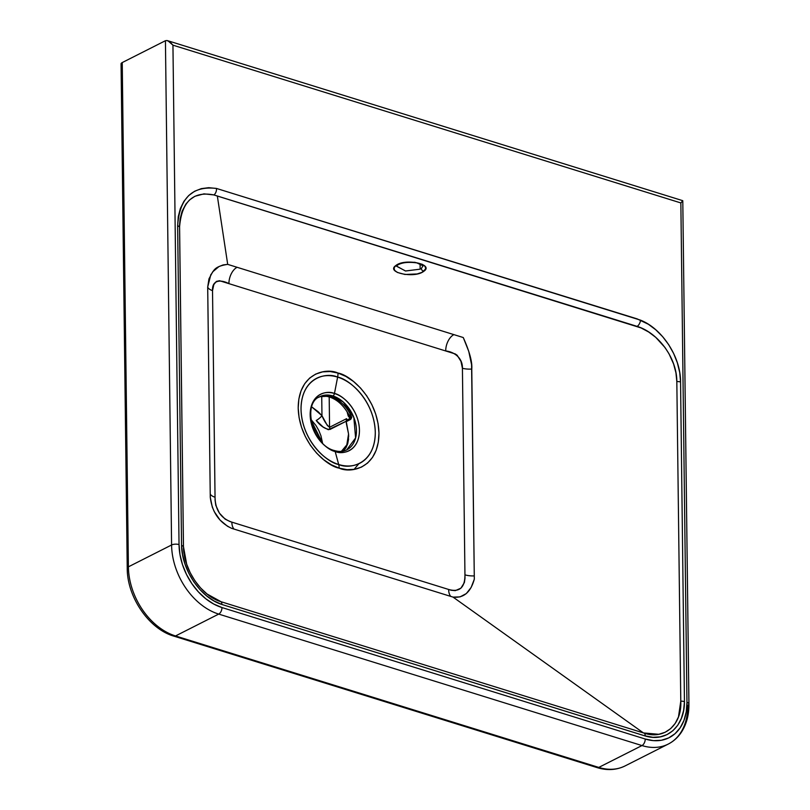 <?xml version="1.0" encoding="UTF-8"?>
<svg xmlns="http://www.w3.org/2000/svg" width="810" height="810" viewBox="0 0 810 810"><rect width="100%" height="100%" fill="white"/><g stroke="black" fill="none" stroke-linecap="round" stroke-linejoin="round"><path stroke-width="1.21" d="M333.568 450.643A2.653 1.529 107.3 0 1 334.388 450.542A2.653 1.529 107.3 0 1 335.168 451.504C342.387 454.906 359.377 451.514 359.448 430.161C358.85 408.584 341.648 394.571 334.459 393.498A2.653 1.529 107.3 0 1 332.9 395.958L331.189 396.829A5.306 3.068 107.3 0 1 329.518 397.011A5.306 3.068 -72.7 0 0 331.189 396.829A29.818 21.222 63.2 0 0 319.656 396.87M339.167 468.129C351.003 473.708 378.857 468.15 378.969 433.137C377.997 397.781 349.798 374.817 338.003 373.056A13.254 7.665 107.3 0 1 337.628 377.116C348.462 378.726 374.382 399.836 375.283 432.337C375.172 464.525 349.576 469.638 338.691 464.505A13.254 7.665 107.3 0 1 339.167 468.129L331.28 464.768L323.666 459.716L316.629 453.154L310.433 445.338L305.329 436.57L301.492 427.194L299.082 417.565L298.201 408.048L298.86 399.016L301.047 390.815L304.682 383.748L309.612 378.108L315.667 374.099L322.593 371.871L330.136 371.517L338.003 373.056L345.89 376.417L353.504 381.469L360.541 388.041L366.738 395.847L371.841 404.615L375.678 413.991L378.088 423.62L378.969 433.137L378.31 442.169L376.123 450.38L372.489 457.437L367.558 463.077L361.503 467.087L354.577 469.314L347.034 469.668L339.167 468.129A13.254 7.665 -72.7 0 0 338.691 464.505A47.648 33.909 -116.8 0 1 301.036 409.283A47.648 33.909 -116.8 0 1 337.628 377.116L334.459 393.498A31.63 22.508 63.2 0 0 310.169 414.852A31.63 22.508 63.2 0 0 335.168 451.504L338.691 464.505L335.168 451.504A31.63 22.508 63.2 0 0 359.448 430.161A31.63 22.508 63.2 0 0 334.459 393.498L337.628 377.116A47.648 33.909 -116.8 0 1 375.283 432.337A47.648 33.909 -116.8 0 1 338.691 464.505C327.858 462.885 301.938 441.774 301.036 409.283C301.148 377.095 326.744 371.982 337.628 377.116A13.254 7.665 -72.7 0 0 338.003 373.056C326.167 367.477 298.323 373.035 298.201 408.048C299.173 443.404 327.372 466.378 339.167 468.129M310.868 419.337L315.951 425.483L318.816 430.485L320.962 435.851L322.532 443.04L310.453 418.942M421.402 268.414L420.147 269.163L420.086 263.817L420.147 269.163L405.456 270.986L396.586 266.115L397.497 265.154C401.679 262.521 408.129 261.762 416.856 262.896L423.073 265.791L421.402 268.414A2.653 2.116 54.1 0 0 423.741 271.33C434.595 264.262 405.111 258.015 395.979 265.437L394.065 267.806L394.561 270.277L397.376 272.443L404.939 274.468L417.079 273.962L421.949 272.383L425.655 268.96L425.149 266.5L422.324 264.323L414.74 262.298L405.516 262.329L399.988 263.513L395.979 265.437A2.653 2.116 54.1 0 0 397.507 265.154A2.653 2.116 -125.9 0 1 395.979 265.437C385.145 272.494 414.528 278.772 423.741 271.33A2.653 2.116 -125.9 0 1 421.402 268.414L420.147 269.163L405.608 271.006L396.586 266.247M346.366 423.468L348.553 433.988L348.421 438.899L346.609 445.318L344.392 448.74L341.344 451.383L346.812 444.882L348.553 433.988L346.265 421.635L350.801 419.266L351.763 417.413A29.818 21.222 63.2 0 0 331.189 396.829L332.9 395.958L343.308 402.054L353.838 417.454L355.61 437.926L346.69 449.904C343.116 451.707 339.015 451.919 334.388 450.542C312.417 445.439 302.029 403.177 319.778 396.697A29.818 21.222 -116.8 0 1 332.9 395.958A29.818 21.222 -116.8 0 1 355.317 422.061A29.818 21.222 -116.8 0 1 346.69 449.904M346.376 422.972L346.164 421.271L328.323 429.725L323.038 426.951L316.204 420.481A5.306 1.174 -40.1 0 0 321.965 415.692L321.732 396.363L321.965 415.692L311.749 406.914L318.198 411.743L321.965 415.692A5.306 1.174 139.9 0 1 316.204 420.481C320.719 426.222 325.316 429.219 329.984 429.462A5.306 3.777 -116.8 0 1 329.569 427.275L329.194 396.92L329.569 427.275L327.351 425.503L321.965 415.692C324.142 420.998 326.673 424.855 329.569 427.275A5.306 3.777 63.2 0 0 329.984 429.462L346.164 421.271L346.599 418.659L329.569 427.275L346.599 418.659L346.255 422.597M348.391 413.9L350.234 416.836L351.763 417.413A29.818 21.222 63.2 0 0 331.189 396.829A29.818 21.222 63.2 0 0 318.958 397.143M676.826 381.571L680.785 701.146L678.476 716.931L675.206 723.421L670.71 728.585L665.131 732.27L658.743 734.295L643.434 732.918L453.053 597.112L460.019 596.899L466.307 593.578L471.126 587.493L474.316 579.19L471.582 364.723L468.757 351.368L463.259 337.537L227.701 264.374L217.343 196.04L641.034 327.918L648.628 331.978L655.725 337.325L664.99 347.51L669.04 353.838L673.616 364.014L675.945 372.843L676.826 381.571A5.306 2.116 -0.7 0 1 680.562 381.996L679.722 372.509L677.383 362.87L673.657 353.504L668.675 344.645L662.661 336.687L655.786 329.802L648.354 324.253L637.187 318.897L216.483 188.446L208.707 187.687L201.305 188.639L194.602 191.261L188.7 195.544L183.921 201.315L180.377 208.464L178.261 216.675L177.633 225.787L181.551 545.464L182.594 554.779L185.055 564.195L188.841 573.308L193.863 581.874L199.878 589.488L206.742 595.968L214.134 600.99L221.879 604.473L644.527 735.763L652.931 737.303L660.282 736.847L667.005 734.629L672.918 730.701L677.747 725.233L681.362 718.389L683.61 710.461L684.45 701.663L680.562 381.996C680.764 356.724 661.932 328.485 640.497 320.142L216.483 188.446A5.306 3.25 101.5 0 1 213.87 194.927L217.343 196.04L227.701 264.374L223.135 264.921L218.994 266.551L212.655 271.876L208.96 278.903L207.704 287.044L210.266 497.178L212.301 507.1L214.336 511.768L220.057 520.06L227.478 526.247L231.67 528.353L453.053 597.112L643.434 732.918L221.11 601.749L207.016 593.973L200.566 587.928L194.906 580.77L190.188 572.7L186.654 564.135L183.465 546.669L179.567 224.967L180.144 218.771L182.088 211.309L185.885 204.09L189.651 199.857L194.927 196.273L203.988 193.863L213.87 194.927L637.136 326.389A5.306 2.855 -67.3 0 0 640.497 320.142A5.306 2.855 112.7 0 1 637.136 326.389C658.307 332.869 676.917 358.111 676.826 381.571L680.785 701.146A5.306 2.197 0.7 0 1 684.45 701.663L680.562 381.996A5.306 2.116 179.3 0 0 676.826 381.571M625.371 765.774A59.626 42.434 -116.8 0 1 598.782 767.414A59.626 42.434 63.2 0 0 625.037 765.946L668.23 744.086A59.626 42.434 -116.8 0 1 641.976 745.564L598.782 767.414L641.976 745.564L218.71 614.091L175.517 635.951L598.782 767.414A5.306 3.068 107.3 0 1 597.112 767.607M682.759 200.708L680.856 202.935L686.961 702.351A5.306 2.116 -0.7 0 1 688.935 703.961A5.306 2.116 -0.7 0 1 687.761 705.308A59.626 42.434 -116.8 0 1 668.23 744.086C673.586 741.352 677.99 737.363 681.453 732.139C686.546 724.221 689.047 714.825 688.935 703.961A5.306 2.116 179.3 0 0 686.961 702.351L686.262 711.818L683.964 720.414L680.167 727.815L674.993 733.728L668.655 737.93L661.395 740.259L653.488 740.634L645.236 739.024L221.981 607.551L213.708 604.027L205.73 598.732L198.359 591.857L191.869 583.666L186.513 574.482L182.493 564.651L179.972 554.556L179.04 544.583L172.945 45.168L680.856 202.935L686.961 702.351A54.331 38.667 -116.8 0 1 645.236 739.024A5.306 3.068 107.3 0 1 641.976 745.564A59.626 42.434 63.2 0 0 668.564 743.914M625.037 765.946C616.451 770.118 607.156 770.685 597.152 767.617A5.306 3.068 -72.7 0 0 598.782 767.414L175.517 635.951A59.626 42.434 -116.8 0 1 128.395 566.838A59.626 42.434 63.2 0 0 175.517 635.951L218.71 614.091A59.626 42.434 -116.8 0 1 171.588 544.988L128.395 566.838L171.588 544.988L165.432 40.713L122.239 62.562L128.395 566.838A5.306 2.116 179.3 0 0 127.231 568.195M121.713 64.911L121.085 63.717L122.239 62.562L165.432 40.713L167.022 40.53L170.049 42.039L172.945 45.168L680.856 202.935L682.759 200.9M445.723 350.973L219.54 280.726L216.351 281.424L213.81 284.593L212.524 290.648L215.075 500.195L215.794 505.308L219.409 513.135L225.129 519.139L230.141 521.61L451.17 590.257L455.311 590.642L460.93 588.161L464.383 582.542L464.991 578.33L462.419 368.267L460.971 361.351L457.123 355.215L455.24 353.94L445.723 350.973A13.254 7.665 107.3 0 1 453.873 334.621L463.259 337.537C469.567 351.621 472.402 362.121 471.774 369.056L474.316 579.19C470.64 592.363 463.553 598.337 453.053 597.112L450.755 596.403A13.254 7.665 107.3 0 1 448.639 589.467C459.533 592.515 464.97 587.645 464.95 574.837A13.254 5.285 179.3 0 0 474.275 575.9A13.254 5.285 -0.7 0 1 464.95 574.837L462.419 368.267A13.254 5.042 177.8 0 0 471.774 369.056A13.254 5.042 -2.2 0 1 462.419 368.267C462.783 357.352 453.205 351.601 445.723 350.973L228.926 283.642A13.254 7.665 107.3 0 1 237.087 267.29L453.873 334.621A13.254 7.665 -72.7 0 0 445.723 350.973M348.685 436.59L348.553 433.988L348.685 436.59M347.703 443.769L348.583 439.111L347.703 443.769L345.951 447.768L347.703 443.769M343.379 450.978L345.951 447.768L343.379 450.978M312.042 442.979L311.354 442.149M347.055 411.672L348.189 415.905L350.052 418.466L346.71 420.157L346.599 418.659L346.427 420.896L350.052 418.466L350.274 419.6A2.653 1.883 -116.8 0 1 350.052 418.466L347.055 411.672M213.87 194.927A5.306 3.25 -78.5 0 0 216.483 188.446C192.466 185.571 179.516 198.015 177.633 225.787A5.306 2.116 -0.7 0 1 179.557 227.124C181.642 201.639 193.074 190.907 213.87 194.927M183.445 545.373L179.557 227.124A5.306 2.116 179.3 0 0 177.633 225.787L181.551 545.464A5.306 2.025 -2.1 0 1 183.465 546.669L183.445 545.373M183.465 546.669A5.306 2.025 177.9 0 0 181.551 545.464C181.916 570.24 200.708 597.942 221.879 604.473A5.306 3.017 -71.3 0 0 221.11 601.749C201.498 596.13 183.536 569.602 183.465 546.669M684.45 701.663A5.306 2.197 -179.3 0 0 680.785 701.146C682.141 724.606 664.544 739.955 644.375 733.212A5.306 3.119 105.8 0 1 645.266 735.976C666.326 742.567 684.693 726.54 684.45 701.663M643.434 732.918L221.11 601.749A5.306 3.017 108.7 0 1 221.879 604.473L645.266 735.976A5.306 3.119 -74.2 0 0 644.375 733.212L643.434 732.918M218.71 614.091L641.976 745.564A5.306 3.068 -72.7 0 0 645.236 739.024L221.981 607.551A5.306 3.068 107.3 0 1 218.71 614.091A5.306 3.068 -72.7 0 0 221.981 607.551A54.331 38.667 -116.8 0 1 179.04 544.583A5.306 2.116 179.3 0 0 171.588 544.988A59.626 42.434 63.2 0 0 218.71 614.091M167.022 40.53L165.432 40.713L171.588 544.988A5.306 2.116 -0.7 0 1 179.04 544.583L172.945 45.168L167.984 40.814M173.856 636.133A5.306 3.068 -72.7 0 0 175.517 635.951A5.306 3.068 107.3 0 1 173.887 636.144L597.152 767.617M122.239 62.562A5.306 2.116 179.3 0 0 121.065 63.909L127.231 568.185A5.306 2.116 -0.7 0 1 128.395 566.838L122.239 62.562M348.756 414.619C343.622 405.445 337.223 399.573 329.559 397.032C325.093 395.725 321.266 395.908 318.067 397.558L319.778 396.697L332.9 395.958A2.653 1.529 -72.7 0 0 334.459 393.498C327.23 390.096 310.24 393.488 310.169 414.852C310.767 436.418 327.969 450.431 335.168 451.504A2.653 1.529 -72.7 0 0 334.388 450.542M358.83 463.735L354.071 469.405M450.755 596.403L233.969 529.062A13.254 7.665 107.3 0 1 231.842 522.136L448.639 589.467A13.254 7.665 -72.7 0 0 450.755 596.403M233.969 529.062L231.67 528.353C219.166 522.43 212.028 512.042 210.266 497.178L210.225 493.877A13.254 5.285 179.3 0 0 215.045 497.218C215.318 510.087 220.917 518.39 231.842 522.136A13.254 7.665 -72.7 0 0 233.969 529.062M207.704 287.823L207.704 287.044A13.254 5.518 -179.2 0 0 212.524 290.648L215.045 497.218A13.254 5.285 -0.7 0 1 210.225 493.877L207.704 287.823M227.701 264.374L237.087 267.29A13.254 7.665 -72.7 0 0 228.926 283.642C221.322 279.582 211.896 279.45 212.524 290.648A13.254 5.518 0.8 0 1 207.704 287.044L210.823 274.61C213.972 271.522 213.04 266.52 227.701 264.374M348.715 414.548L349.059 415.176M346.255 422.536L346.427 420.896L346.265 421.635L350.274 419.6L351.763 417.413L350.052 418.466L351.763 417.413L348.685 414.487M321.327 441.774L310.706 420.633M682.789 200.779L688.935 703.961M682.708 200.667L167.589 40.672M173.887 636.144C148.817 628.955 127.069 596.869 127.231 568.185"/></g></svg>
